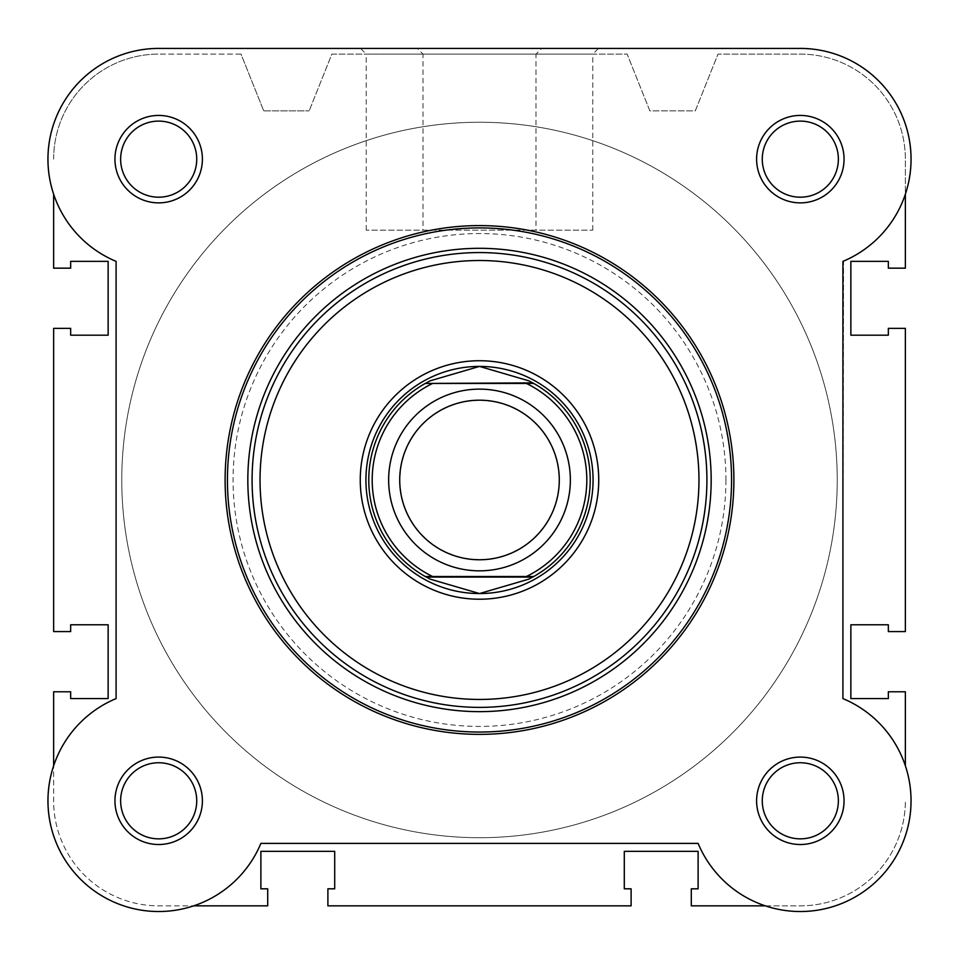 <?xml version="1.0" encoding="UTF-8"?>
<svg xmlns="http://www.w3.org/2000/svg" width="959" height="959" viewBox="0 0 959 959"><rect width="100%" height="100%" fill="white"/><g stroke="black" fill="none" stroke-linecap="round" stroke-linejoin="round"><path stroke-width="0.72" stroke-dasharray="4.79 3.6" d="M844.052 159.158A43.718 43.718 0 0 0 800.321 115.428A43.718 43.718 0 0 0 756.603 159.158A43.718 43.718 0 0 0 800.321 202.876A43.718 43.718 0 0 0 844.052 159.158M762.273 159.158A38.048 38.048 0 0 1 800.321 121.11A38.048 38.048 0 0 1 838.37 159.158A38.048 38.048 0 0 1 800.321 197.194A38.048 38.048 0 0 1 762.273 159.158A38.048 38.048 0 0 1 800.321 121.11A38.048 38.048 0 0 1 838.37 159.158A38.048 38.048 0 0 1 800.321 197.194A38.048 38.048 0 0 1 762.273 159.158A38.048 38.048 0 0 0 800.321 197.194A38.048 38.048 0 0 0 838.37 159.158A38.048 38.048 0 0 0 800.321 121.11A38.048 38.048 0 0 0 762.273 159.158A38.048 38.048 0 0 1 800.321 121.11A38.048 38.048 0 0 1 838.37 159.158A38.048 38.048 0 0 1 800.321 197.194A38.048 38.048 0 0 1 762.273 159.158A38.048 38.048 0 0 1 800.321 121.11A38.048 38.048 0 0 1 838.37 159.158A38.048 38.048 0 0 1 800.321 197.194A38.048 38.048 0 0 1 762.273 159.158M844.052 800.801A43.718 43.718 0 0 0 800.321 757.083A43.718 43.718 0 0 0 756.603 800.801A43.718 43.718 0 0 0 800.321 844.519A43.718 43.718 0 0 0 844.052 800.801M762.273 800.801A38.048 38.048 0 0 1 800.321 762.753A38.048 38.048 0 0 1 838.37 800.801A38.048 38.048 0 0 1 800.321 838.849A38.048 38.048 0 0 1 762.273 800.801A38.048 38.048 0 0 1 800.321 762.753A38.048 38.048 0 0 1 838.37 800.801A38.048 38.048 0 0 1 800.321 838.849A38.048 38.048 0 0 1 762.273 800.801A38.048 38.048 0 0 0 800.321 838.849A38.048 38.048 0 0 0 838.37 800.801A38.048 38.048 0 0 0 800.321 762.753A38.048 38.048 0 0 0 762.273 800.801A38.048 38.048 0 0 1 800.321 762.753A38.048 38.048 0 0 1 838.37 800.801A38.048 38.048 0 0 1 800.321 838.849A38.048 38.048 0 0 1 762.273 800.801A38.048 38.048 0 0 1 800.321 762.753A38.048 38.048 0 0 1 838.37 800.801A38.048 38.048 0 0 1 800.321 838.849A38.048 38.048 0 0 1 762.273 800.801M202.397 800.801A43.718 43.718 0 0 0 158.679 757.083A43.718 43.718 0 0 0 114.948 800.801A43.718 43.718 0 0 0 158.679 844.519A43.718 43.718 0 0 0 202.397 800.801M120.63 800.801A38.048 38.048 0 0 1 158.679 762.753A38.048 38.048 0 0 1 196.727 800.801A38.048 38.048 0 0 1 158.679 838.849A38.048 38.048 0 0 1 120.63 800.801A38.048 38.048 0 0 1 158.679 762.753A38.048 38.048 0 0 1 196.727 800.801A38.048 38.048 0 0 1 158.679 838.849A38.048 38.048 0 0 1 120.63 800.801A38.048 38.048 0 0 0 158.679 838.849A38.048 38.048 0 0 0 196.727 800.801A38.048 38.048 0 0 0 158.679 762.753A38.048 38.048 0 0 0 120.63 800.801A38.048 38.048 0 0 1 158.679 762.753A38.048 38.048 0 0 1 196.727 800.801A38.048 38.048 0 0 1 158.679 838.849A38.048 38.048 0 0 1 120.63 800.801A38.048 38.048 0 0 1 158.679 762.753A38.048 38.048 0 0 1 196.727 800.801A38.048 38.048 0 0 1 158.679 838.849A38.048 38.048 0 0 1 120.63 800.801M202.397 159.158A43.718 43.718 0 0 0 158.679 115.428A43.718 43.718 0 0 0 114.948 159.158A43.718 43.718 0 0 0 158.679 202.876A43.718 43.718 0 0 0 202.397 159.158M120.63 159.158A38.048 38.048 0 0 1 158.679 121.11A38.048 38.048 0 0 1 196.727 159.158A38.048 38.048 0 0 1 158.679 197.194A38.048 38.048 0 0 1 120.63 159.158A38.048 38.048 0 0 1 158.679 121.11A38.048 38.048 0 0 1 196.727 159.158A38.048 38.048 0 0 1 158.679 197.194A38.048 38.048 0 0 1 120.63 159.158A38.048 38.048 0 0 0 158.679 197.194A38.048 38.048 0 0 0 196.727 159.158A38.048 38.048 0 0 0 158.679 121.11A38.048 38.048 0 0 0 120.63 159.158A38.048 38.048 0 0 1 158.679 121.11A38.048 38.048 0 0 1 196.727 159.158A38.048 38.048 0 0 1 158.679 197.194A38.048 38.048 0 0 1 120.63 159.158A38.048 38.048 0 0 1 158.679 121.11A38.048 38.048 0 0 1 196.727 159.158A38.048 38.048 0 0 1 158.679 197.194A38.048 38.048 0 0 1 120.63 159.158M535.997 230.136L366.218 230.136L535.997 230.136L535.997 54.112L366.218 54.112L360.536 48.429L541.679 48.429L360.536 48.429M366.218 230.136L366.218 54.112L535.997 54.112L541.679 48.429M225.113 479.979A254.387 254.387 0 0 0 479.5 734.366A254.387 254.387 0 0 0 733.887 479.979A254.387 254.387 0 0 1 479.5 734.366A254.387 254.387 0 0 1 225.113 479.979A254.387 254.387 0 0 1 479.5 225.593A254.387 254.387 0 0 1 733.887 479.979A254.387 254.387 0 0 0 479.5 225.593A254.387 254.387 0 0 0 225.113 479.979A254.387 254.387 0 0 0 479.5 734.366A254.387 254.387 0 0 0 733.887 479.979A254.387 254.387 0 0 0 479.5 225.593A254.387 254.387 0 0 0 225.113 479.979A254.387 254.387 0 0 1 479.5 225.593A254.387 254.387 0 0 1 733.887 479.979M800.957 48.429A110.729 110.729 0 0 1 843.536 261.1L842.913 698.596A110.729 110.729 0 0 1 822.043 909.372A110.729 110.729 0 0 1 698.116 843.393L260.884 843.393A110.729 110.729 0 0 1 80.376 879.091A110.729 110.729 0 0 1 116.087 698.596L116.087 261.363A110.729 110.729 0 0 1 159.302 48.429L799.698 48.429M765.318 905.847L800.321 905.847A105.046 105.046 0 0 0 905.368 800.801A105.046 105.046 0 0 1 800.321 905.847L691.295 905.847L691.295 888.813L698.116 888.813L698.116 851.34L624.297 851.34L624.297 888.813L631.106 888.813L631.106 905.847L327.894 905.847L327.894 888.813L334.703 888.813L334.703 851.34L260.884 851.34L260.884 888.813L267.705 888.813L267.705 905.847L158.679 905.847A105.046 105.046 0 0 1 53.632 800.801L53.632 691.775L70.666 691.775L70.666 698.596L108.139 698.596L108.139 624.777L70.666 624.777L70.666 631.585L53.632 631.585L53.632 328.362L70.666 328.362L70.666 335.182L108.139 335.182L108.139 261.363L70.666 261.363L70.666 268.172L53.632 268.172L53.632 194.162A110.729 110.729 0 0 0 116.087 261.363L116.087 698.596A110.729 110.729 0 0 0 136.957 909.372A110.729 110.729 0 0 0 260.884 843.393A110.729 110.729 0 0 1 193.682 905.847L158.679 905.847A105.046 105.046 0 0 1 53.632 800.801L53.632 765.797A110.729 110.729 0 0 1 116.087 698.596L116.087 261.363A110.729 110.729 0 0 1 159.925 48.429L799.075 48.429A110.729 110.729 0 0 1 842.913 261.363L842.913 698.596A110.729 110.729 0 0 1 822.043 909.372A110.729 110.729 0 0 1 698.116 843.393A110.729 110.729 0 0 0 878.624 879.091A110.729 110.729 0 0 0 842.913 698.596L843.536 261.1A110.729 110.729 0 0 0 905.368 194.162L905.368 159.158A105.046 105.046 0 0 0 800.321 54.112L717.991 54.112L695.275 110.884L649.854 110.884L627.138 54.112L331.862 54.112L309.146 110.884L331.862 54.112L627.138 54.112L649.854 110.884L695.275 110.884L717.991 54.112L800.321 54.112A105.046 105.046 0 0 1 905.368 159.158L905.368 268.172L888.334 268.172L888.334 261.363L850.861 261.363L850.861 335.182L888.334 335.182L888.334 328.362L905.368 328.362L905.368 631.585L888.334 631.585L888.334 624.777L850.861 624.777L850.861 698.596L888.334 698.596L888.334 691.775L905.368 691.775L905.368 765.797M837.231 479.979A357.731 357.731 0 0 1 479.5 837.71A357.731 357.731 0 0 1 121.769 479.979A357.731 357.731 0 0 1 479.5 122.249A357.731 357.731 0 0 1 837.231 479.979A357.731 357.731 0 0 1 479.5 837.71A357.731 357.731 0 0 1 121.769 479.979A357.731 357.731 0 0 1 479.5 122.249A357.731 357.731 0 0 1 837.231 479.979A357.731 357.731 0 0 0 479.5 122.249A357.731 357.731 0 0 0 121.769 479.979A357.731 357.731 0 0 0 479.5 837.71A357.731 357.731 0 0 0 837.231 479.979A357.731 357.731 0 0 0 479.5 122.249A357.731 357.731 0 0 0 121.769 479.979A357.731 357.731 0 0 0 479.5 837.71A357.731 357.731 0 0 0 837.231 479.979A357.731 357.731 0 0 1 479.5 837.71A357.731 357.731 0 0 1 121.769 479.979A357.731 357.731 0 0 1 479.5 122.249A357.731 357.731 0 0 1 837.231 479.979A357.731 357.731 0 0 1 479.5 837.71A357.731 357.731 0 0 1 121.769 479.979A357.731 357.731 0 0 1 479.5 122.249A357.731 357.731 0 0 1 837.231 479.979M423.003 230.136L592.782 230.136L423.003 230.136L423.003 54.112L592.782 54.112L598.464 48.429L417.321 48.429L598.464 48.429M592.782 230.136L592.782 54.112L423.003 54.112L417.321 48.429M593.07 479.979A113.57 113.57 0 0 0 479.5 366.41A113.57 113.57 0 0 0 365.93 479.979A113.57 113.57 0 0 0 479.5 593.549A113.57 113.57 0 0 0 593.07 479.979A113.57 113.57 0 0 0 479.5 366.41A113.57 113.57 0 0 0 365.93 479.979A113.57 113.57 0 0 0 479.5 593.549A113.57 113.57 0 0 0 593.07 479.979M479.5 389.126A90.853 90.853 0 0 0 388.647 479.979A90.853 90.853 0 0 0 479.5 570.833A90.853 90.853 0 0 0 570.353 479.979A90.853 90.853 0 0 0 479.5 389.126A90.853 90.853 0 0 0 388.647 479.979A90.853 90.853 0 0 0 479.5 570.833A90.853 90.853 0 0 0 570.353 479.979A90.853 90.853 0 0 0 479.5 389.126M479.5 400.478A79.501 79.501 0 0 0 399.999 479.979A79.501 79.501 0 0 0 479.5 559.469A79.501 79.501 0 0 0 559.001 479.979A79.501 79.501 0 0 0 479.5 400.478M479.5 366.41A113.57 113.57 0 0 0 365.93 479.979A113.57 113.57 0 0 0 479.5 593.549A113.57 113.57 0 0 0 593.07 479.979A113.57 113.57 0 0 0 479.5 366.41M479.5 122.249A357.731 357.731 0 0 0 121.769 479.979A357.731 357.731 0 0 0 479.5 837.71A357.731 357.731 0 0 0 837.231 479.979A357.731 357.731 0 0 0 479.5 122.249A357.731 357.731 0 0 0 121.769 479.979A357.731 357.731 0 0 0 479.5 837.71A357.731 357.731 0 0 0 837.231 479.979A357.731 357.731 0 0 0 479.5 122.249M526.395 383.444L432.605 383.444M526.395 576.503L432.605 576.503M428.661 381.61A110.729 110.729 0 0 0 428.661 578.349M530.339 578.349A110.729 110.729 0 0 0 530.339 381.61M53.632 159.158A105.046 105.046 0 0 1 158.679 54.112A105.046 105.046 0 0 0 53.632 159.158M241.009 54.112L158.679 54.112L241.009 54.112L263.725 110.884L241.009 54.112M263.725 110.884L309.146 110.884L263.725 110.884M725.939 479.979A246.439 246.439 0 0 1 479.5 726.419A246.439 246.439 0 0 1 233.061 479.979A246.439 246.439 0 0 1 479.5 233.54A246.439 246.439 0 0 1 725.939 479.979"/><path stroke-width="1.44" d="M800.957 48.429A110.729 110.729 0 0 1 905.368 194.162L905.368 268.172L888.334 268.172L888.334 261.363L850.861 261.363L850.861 335.182L888.334 335.182L888.334 328.362L905.368 328.362L905.368 631.585L888.334 631.585L888.334 624.777L850.861 624.777L850.861 698.596L888.334 698.596L888.334 691.775L905.368 691.775L905.368 765.797M765.318 905.847L691.295 905.847L691.295 888.813L698.116 888.813L698.116 851.34L624.297 851.34L624.297 888.813L631.106 888.813L631.106 905.847L327.894 905.847L327.894 888.813L334.703 888.813L334.703 851.34L260.884 851.34L260.884 888.813L267.705 888.813L267.705 905.847L193.682 905.847A110.729 110.729 0 0 1 53.632 765.797L53.632 691.775L70.666 691.775L70.666 698.596L108.139 698.596L108.139 624.777L70.666 624.777L70.666 631.585L53.632 631.585L53.632 328.362L70.666 328.362L70.666 335.182L108.139 335.182L108.139 261.363L70.666 261.363L70.666 268.172L53.632 268.172L53.632 194.162A110.729 110.729 0 0 1 159.302 48.429L799.698 48.429M114.948 159.158A43.718 43.718 0 0 1 158.679 115.428A43.718 43.718 0 0 1 202.397 159.158A43.718 43.718 0 0 1 158.679 202.876A43.718 43.718 0 0 1 114.948 159.158M196.727 159.158A38.048 38.048 0 0 0 158.679 121.11A38.048 38.048 0 0 0 120.63 159.158A38.048 38.048 0 0 0 158.679 197.194A38.048 38.048 0 0 0 196.727 159.158M114.948 800.801A43.718 43.718 0 0 1 158.679 757.083A43.718 43.718 0 0 1 202.397 800.801A43.718 43.718 0 0 1 158.679 844.519A43.718 43.718 0 0 1 114.948 800.801M196.727 800.801A38.048 38.048 0 0 0 158.679 762.753A38.048 38.048 0 0 0 120.63 800.801A38.048 38.048 0 0 0 158.679 838.849A38.048 38.048 0 0 0 196.727 800.801M756.603 800.801A43.718 43.718 0 0 1 800.321 757.083A43.718 43.718 0 0 1 844.052 800.801A43.718 43.718 0 0 1 800.321 844.519A43.718 43.718 0 0 1 756.603 800.801M838.37 800.801A38.048 38.048 0 0 0 800.321 762.753A38.048 38.048 0 0 0 762.273 800.801A38.048 38.048 0 0 0 800.321 838.849A38.048 38.048 0 0 0 838.37 800.801M756.603 159.158A43.718 43.718 0 0 1 800.321 115.428A43.718 43.718 0 0 1 844.052 159.158A43.718 43.718 0 0 1 800.321 202.876A43.718 43.718 0 0 1 756.603 159.158M838.37 159.158A38.048 38.048 0 0 0 800.321 121.11A38.048 38.048 0 0 0 762.273 159.158A38.048 38.048 0 0 0 800.321 197.194A38.048 38.048 0 0 0 838.37 159.158M360.26 479.979A119.24 119.24 0 0 1 479.5 360.728A119.24 119.24 0 0 1 598.74 479.979A119.24 119.24 0 0 1 479.5 599.219A119.24 119.24 0 0 1 360.26 479.979M733.887 479.979A254.387 254.387 0 0 1 479.5 734.366A254.387 254.387 0 0 1 225.113 479.979A254.387 254.387 0 0 1 479.5 225.593A254.387 254.387 0 0 1 733.887 479.979A254.387 254.387 0 0 0 479.5 225.593A254.387 254.387 0 0 0 225.113 479.979M159.925 48.429A110.729 110.729 0 0 0 116.087 261.363L116.087 698.596A110.729 110.729 0 0 0 136.957 909.372A110.729 110.729 0 0 0 260.884 843.393L698.116 843.393A110.729 110.729 0 0 0 878.624 879.091A110.729 110.729 0 0 0 842.913 698.596L842.913 261.363A110.729 110.729 0 0 0 799.075 48.429L159.925 48.429M247.83 479.979A231.67 231.67 0 0 0 479.5 711.65A231.67 231.67 0 0 0 711.17 479.979A231.67 231.67 0 0 0 479.5 248.309A231.67 231.67 0 0 0 247.83 479.979M479.5 570.833A90.853 90.853 0 0 1 388.647 479.979A90.853 90.853 0 0 1 479.5 389.126A90.853 90.853 0 0 1 570.353 479.979A90.853 90.853 0 0 1 479.5 570.833M479.5 400.191A79.789 79.789 0 0 0 399.711 479.979A79.789 79.789 0 0 0 479.5 559.768A79.789 79.789 0 0 0 559.289 479.979A79.789 79.789 0 0 0 479.5 400.191M532.724 382.881L533.743 383.444L526.395 383.444L533.743 383.444A110.729 110.729 0 0 1 533.743 576.503L528.673 579.188L479.5 593.549A113.57 113.57 0 0 0 593.07 479.979A113.57 113.57 0 0 0 479.5 366.41A113.57 113.57 0 0 0 365.93 479.979A113.57 113.57 0 0 0 479.5 593.549L430.327 579.188L425.257 576.503A110.729 110.729 0 0 1 425.257 383.444L532.724 382.881L528.673 380.771L479.5 366.41L430.327 380.771L426.276 382.881M533.743 383.444A110.729 110.729 0 0 1 533.743 576.503L526.395 576.503A107.324 107.324 0 0 0 526.395 383.444L432.605 383.444A107.324 107.324 0 0 0 432.605 576.503L425.257 576.503A110.729 110.729 0 0 1 425.257 383.444M533.743 576.503L425.257 576.503M532.724 577.078L426.276 577.078M430.327 380.771A110.729 110.729 0 0 0 428.661 381.61M428.661 578.349A110.729 110.729 0 0 0 430.327 579.188M528.673 579.188A110.729 110.729 0 0 0 530.339 578.349M530.339 381.61A110.729 110.729 0 0 0 528.673 380.771M260.033 479.979A219.467 219.467 0 0 0 479.5 699.447A219.467 219.467 0 0 0 698.967 479.979A219.467 219.467 0 0 0 479.5 260.512A219.467 219.467 0 0 0 260.033 479.979M706.915 479.979A227.415 227.415 0 0 1 479.5 707.382A227.415 227.415 0 0 1 252.085 479.979A227.415 227.415 0 0 1 479.5 252.565A227.415 227.415 0 0 1 706.915 479.979M227.439 479.979A252.061 252.061 0 0 0 479.5 732.041A252.061 252.061 0 0 0 731.561 479.979A252.061 252.061 0 0 0 479.5 227.918A252.061 252.061 0 0 0 227.439 479.979"/></g></svg>
